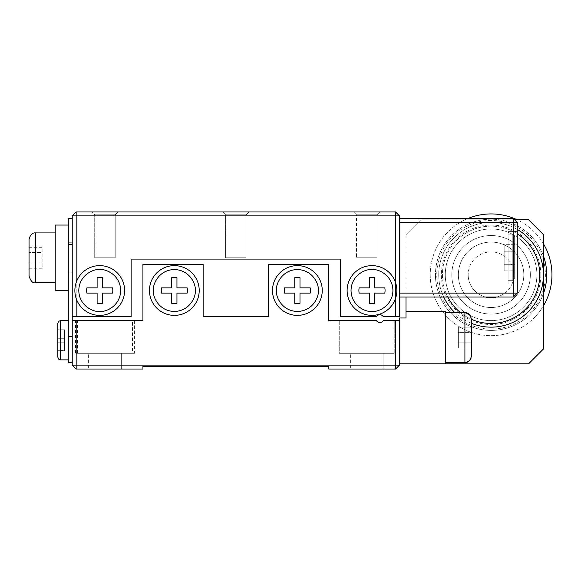 <?xml version="1.0" encoding="UTF-8"?>
<svg xmlns="http://www.w3.org/2000/svg" width="581" height="581" viewBox="0 0 581 581"><rect width="100%" height="100%" fill="white"/><g stroke="black" fill="none" stroke-linecap="round" stroke-linejoin="round"><path stroke-width="0.44" stroke-dasharray="2.9 2.18" d="M543.446 293.594A55.631 55.631 0 0 1 435.459 274.791A55.631 55.631 0 0 0 491.09 330.422A55.631 55.631 0 0 0 546.714 274.791A55.631 55.631 0 0 0 491.09 219.168A55.631 55.631 0 0 0 435.459 274.791A55.631 55.631 0 0 1 543.446 255.996M543.446 243.759A60.86 60.86 0 0 0 517.206 219.821M467.923 218.514A60.86 60.86 0 0 0 474.997 333.494A60.86 60.86 0 0 0 543.446 305.831M540.824 274.791A49.741 49.741 0 0 1 466.216 317.865A49.741 49.741 0 0 1 466.216 231.717A49.741 49.741 0 0 1 540.824 274.791M430.223 274.791A60.86 60.86 0 0 0 491.09 335.658A60.86 60.86 0 0 0 551.95 274.791A60.86 60.86 0 0 0 491.09 213.931A60.86 60.86 0 0 0 430.223 274.791M445.278 274.791A45.812 45.812 0 0 0 513.989 314.466A45.812 45.812 0 0 0 513.989 235.123A45.812 45.812 0 0 0 445.278 274.791A45.812 45.812 0 0 1 513.989 235.123A45.812 45.812 0 0 1 513.989 314.466A45.812 45.812 0 0 1 445.278 274.791M491.09 220.475A54.316 54.316 0 0 0 444.044 301.953A54.316 54.316 0 0 0 538.129 301.953A54.316 54.316 0 0 0 491.09 220.475M458.365 274.791A32.725 32.725 0 0 1 507.445 246.453A32.725 32.725 0 0 1 507.445 303.129A32.725 32.725 0 0 1 458.365 274.791A32.725 32.725 0 0 0 491.09 307.516A32.725 32.725 0 0 0 523.808 274.791A32.725 32.725 0 0 0 491.09 242.074A32.725 32.725 0 0 0 458.365 274.791A32.725 32.725 0 0 0 507.445 303.129A32.725 32.725 0 0 0 507.445 246.453A32.725 32.725 0 0 0 458.365 274.791A32.725 32.725 0 0 0 507.445 303.129A32.725 32.725 0 0 0 507.445 246.453A32.725 32.725 0 0 0 458.365 274.791M451.822 274.791A39.268 39.268 0 0 0 510.721 308.801A39.268 39.268 0 0 0 510.721 240.788A39.268 39.268 0 0 0 451.822 274.791A39.268 39.268 0 0 1 510.721 240.788A39.268 39.268 0 0 1 510.721 308.801A39.268 39.268 0 0 1 451.822 274.791M442.432 274.791A48.651 48.651 0 0 0 515.412 316.928A48.651 48.651 0 0 0 515.412 232.661A48.651 48.651 0 0 0 442.432 274.791M443.695 297.044A52.355 52.355 0 0 1 517.264 229.451A52.355 52.355 0 0 1 517.264 320.131A52.355 52.355 0 0 1 438.735 274.791A52.355 52.355 0 0 1 517.264 229.451M471.452 323.326A52.355 52.355 0 0 1 455.025 312.752M471.452 355.942L471.452 319.296A48.651 48.651 0 0 1 460.653 312.752M447.82 297.044A48.651 48.651 0 0 1 517.264 233.78M485.651 297.044A22.906 22.906 0 0 1 468.184 274.791A22.906 22.906 0 0 0 502.536 294.632A22.906 22.906 0 0 0 502.536 254.957A22.906 22.906 0 0 0 468.184 274.791A22.906 22.906 0 0 1 491.09 251.885A22.906 22.906 0 0 1 496.523 297.044M76.169 211.963L395.538 211.963L399.467 215.892L399.467 316.681L383.235 316.681A3.929 3.929 0 0 0 376.444 316.681L340.568 316.681L340.568 259.09L131.146 259.09L131.146 316.681L72.24 316.681L72.24 215.892L76.169 211.963L76.169 215.892L72.24 215.892M379.829 211.963L353.655 211.963L379.829 211.963L353.655 211.963L379.829 211.963L353.655 211.963L379.829 211.963L376.996 214.803L356.487 214.803L376.996 214.803L379.829 211.963L376.996 214.803L356.487 214.803L376.996 214.803L356.487 214.803L376.996 214.803L376.996 257.775L356.487 257.775L376.996 257.775L356.487 257.775L376.996 257.775L356.487 257.775L376.996 257.775L376.996 214.803L376.996 257.775M118.052 211.963L91.878 211.963L118.052 211.963L91.878 211.963L118.052 211.963L91.878 211.963L118.052 211.963L115.22 214.803L94.71 214.803L115.22 214.803L94.71 214.803L115.22 214.803L118.052 211.963L115.22 214.803L94.71 214.803L115.22 214.803L115.22 257.775L94.71 257.775L115.22 257.775L94.71 257.775L115.22 257.775L115.22 214.803L115.22 257.775L94.71 257.775L115.22 257.775M248.944 211.963L222.763 211.963L248.944 211.963L222.763 211.963L248.944 211.963L246.112 214.803L225.602 214.803L246.112 214.803L248.944 211.963M395.538 211.963L395.538 215.892L76.169 215.892L76.169 298.46A24.867 24.867 0 0 0 124.45 287.806A24.867 24.867 0 0 0 76.169 282.54A24.867 24.867 0 0 0 76.169 298.46L76.169 316.681M246.112 214.803L225.602 214.803L246.112 214.803L246.112 257.775L225.602 257.775L246.112 257.775L225.602 257.775L246.112 257.775L246.112 214.803M399.467 215.892L395.538 215.892L395.538 282.54A24.867 24.867 0 0 0 347.256 287.806A24.867 24.867 0 0 0 395.538 298.46L395.538 316.681M399.467 222.436L399.467 293.115L399.467 222.436L513.335 222.436L513.335 293.115L517.264 293.115L517.264 222.436L513.335 218.514L399.467 218.514M399.467 293.115L399.467 297.044L399.467 293.115L513.335 293.115L513.335 297.044L399.467 297.044M76.169 298.46A24.867 24.867 0 0 0 124.45 287.806A24.867 24.867 0 0 0 76.169 282.54L76.169 298.46A24.867 24.867 0 0 1 76.169 282.54M395.538 282.54A24.867 24.867 0 0 0 347.256 287.806A24.867 24.867 0 0 0 395.538 298.46A24.867 24.867 0 0 0 395.538 282.54A24.867 24.867 0 0 1 395.538 298.46L395.538 282.54L395.538 298.46M72.24 257.775L72.24 272.83L72.24 257.775M353.655 211.963L356.487 214.803L353.655 211.963L356.487 214.803L356.487 257.775M225.602 214.803L225.602 257.775L225.602 214.803L222.763 211.963L225.602 214.803M371.978 265.633A24.867 24.867 0 0 0 350.445 302.933A24.867 24.867 0 0 0 393.519 302.933A24.867 24.867 0 0 0 371.978 265.633M99.729 265.633A24.867 24.867 0 0 0 78.195 302.933A24.867 24.867 0 0 0 121.269 302.933A24.867 24.867 0 0 0 99.729 265.633M68.318 257.775L68.318 290.5L68.318 257.775M513.335 218.514L513.335 222.436L517.264 222.436M517.264 293.115L513.335 297.044M517.264 231.601L517.264 283.956L517.264 231.601L517.264 283.956L517.264 231.601L508.099 231.601L508.099 283.956L508.099 231.601L508.099 283.956L508.099 231.601L517.264 231.601M369.363 287.885L369.363 277.674A13.087 13.087 0 0 1 374.592 277.674L374.592 287.885L384.804 287.885A13.087 13.087 0 0 1 384.804 293.115L374.592 293.115L374.592 303.326A13.087 13.087 0 0 1 369.363 303.326L369.363 293.115L359.152 293.115A13.087 13.087 0 0 1 359.152 287.885L369.363 287.885L369.363 277.674A13.087 13.087 0 0 1 374.592 277.674A13.087 13.087 0 0 0 369.363 277.674L369.363 287.885L359.152 287.885A13.087 13.087 0 0 0 359.152 293.115A13.087 13.087 0 0 1 359.152 287.885L369.363 287.885M97.114 287.885L97.114 277.674A13.087 13.087 0 0 1 102.35 277.674L102.35 287.885L112.554 287.885A13.087 13.087 0 0 1 112.554 293.115L102.35 293.115L102.35 303.326A13.087 13.087 0 0 1 97.114 303.326L97.114 293.115L86.903 293.115A13.087 13.087 0 0 1 86.903 287.885L97.114 287.885L97.114 277.674A13.087 13.087 0 0 1 102.35 277.674A13.087 13.087 0 0 0 97.114 277.674L97.114 287.885L86.903 287.885A13.087 13.087 0 0 0 86.903 293.115A13.087 13.087 0 0 1 86.903 287.885L97.114 287.885M55.231 290.5L55.231 225.058M112.554 293.115A13.087 13.087 0 0 0 112.554 287.885A13.087 13.087 0 0 1 112.554 293.115L102.35 293.115L102.35 303.326A13.087 13.087 0 0 1 97.114 303.326A13.087 13.087 0 0 0 102.35 303.326L102.35 293.115L112.554 293.115M97.114 303.326L97.114 293.115L86.903 293.115L97.114 293.115L97.114 303.326M102.35 277.674L102.35 287.885L112.554 287.885L102.35 287.885L102.35 277.674M384.804 293.115A13.087 13.087 0 0 0 384.804 287.885A13.087 13.087 0 0 1 384.804 293.115L374.592 293.115L374.592 303.326A13.087 13.087 0 0 1 369.363 303.326A13.087 13.087 0 0 0 374.592 303.326L374.592 293.115L384.804 293.115M369.363 303.326L369.363 293.115L359.152 293.115L369.363 293.115L369.363 303.326M374.592 277.674L374.592 287.885L384.804 287.885L374.592 287.885L374.592 277.674M55.231 257.775L55.231 282.649L55.231 257.775M508.099 234.869L508.099 280.681L508.099 234.869L508.099 280.681L508.099 234.869L512.798 234.869L512.798 280.681L512.798 234.869L508.099 234.869M512.798 234.869L512.798 280.681L512.798 234.869L514.65 236.721L514.65 278.829L514.65 236.721L512.798 234.869M29.05 276.106L29.05 239.452M514.65 236.721L514.65 278.829L514.65 236.721M29.05 268.248L29.05 263.011L29.05 268.248L42.137 268.248L42.137 263.011L29.05 263.011L29.05 252.539L29.05 263.011L42.137 263.011L42.137 268.248M29.05 247.31L29.05 252.539L29.05 247.31L42.137 247.31L42.137 263.011L42.137 252.539L29.05 252.539L42.137 252.539L42.137 247.31M514.65 270.869L514.65 244.688L514.65 270.869L514.65 244.688L514.65 270.869L504.177 270.869L504.177 251.232L514.65 251.232L504.177 251.232L504.177 270.869L504.177 244.688L504.177 251.232L514.65 251.232L504.177 251.232L504.177 270.869L514.65 270.869M514.65 264.319L504.177 264.319L514.65 264.319M514.65 244.688L504.177 244.688L504.177 251.232L504.177 244.688L514.65 244.688M328.788 366.415L142.926 366.415L142.926 369.037L76.169 369.037L76.169 365.108L395.538 365.108L395.538 369.037L328.788 369.037L328.788 366.415M350.379 369.037L383.104 369.037L350.379 369.037L383.104 369.037L350.379 369.037L350.379 353.328L383.104 353.328L350.379 353.328L350.379 369.037M399.467 365.108L395.538 365.108L395.538 320.603L399.467 320.603L399.467 365.108L395.538 369.037M76.169 369.037L72.24 365.108L76.169 365.108L76.169 320.603L142.926 320.603L142.926 264.319L203.132 264.319L203.132 316.681L268.575 316.681L268.575 264.319L328.788 264.319L328.788 320.603L376.444 320.603A3.929 3.929 0 0 0 383.235 320.603L395.538 320.603M272.504 290.5A24.867 24.867 0 0 0 309.804 312.041A24.867 24.867 0 0 0 309.804 268.959A24.867 24.867 0 0 0 272.504 290.5A24.867 24.867 0 0 0 309.804 312.041A24.867 24.867 0 0 0 309.804 268.959A24.867 24.867 0 0 0 272.504 290.5A24.867 24.867 0 0 0 309.804 312.041A24.867 24.867 0 0 0 309.804 268.959A24.867 24.867 0 0 0 272.504 290.5A24.867 24.867 0 0 0 309.804 312.041A24.867 24.867 0 0 0 309.804 268.959A24.867 24.867 0 0 0 272.504 290.5M149.47 290.5A24.867 24.867 0 0 0 186.77 312.041A24.867 24.867 0 0 0 186.77 268.959A24.867 24.867 0 0 0 149.47 290.5A24.867 24.867 0 0 0 186.77 312.041A24.867 24.867 0 0 0 186.77 268.959A24.867 24.867 0 0 0 149.47 290.5A24.867 24.867 0 0 0 186.77 312.041A24.867 24.867 0 0 0 186.77 268.959A24.867 24.867 0 0 0 149.47 290.5A24.867 24.867 0 0 0 186.77 312.041A24.867 24.867 0 0 0 186.77 268.959A24.867 24.867 0 0 0 149.47 290.5M88.602 369.037L121.327 369.037L88.602 369.037L121.327 369.037L88.602 369.037L88.602 353.328L121.327 353.328L88.602 353.328L88.602 369.037M383.104 369.037L383.104 353.328L350.379 353.328L383.104 353.328L383.104 369.037M376.444 320.603C378.834 323.203 381.1 323.203 383.235 320.603C381.1 323.203 378.834 323.203 376.444 320.603L339.253 320.603L376.444 320.603C378.834 323.203 381.1 323.203 383.235 320.603L394.23 320.603L383.235 320.603C381.1 323.203 378.834 323.203 376.444 320.603M72.24 365.108L72.24 320.603L76.169 320.603M75.515 320.603L134.414 320.603L75.515 320.603L75.515 353.328L134.414 353.328L75.515 353.328M132.453 320.603L77.476 320.603L132.453 320.603L132.453 353.328L77.476 353.328L132.453 353.328M121.327 369.037L121.327 353.328L88.602 353.328L121.327 353.328L121.327 369.037M399.467 320.603L399.467 363.8L528.637 363.8L543.446 348.992L543.446 234.63L528.637 219.821L420.818 219.821L406.01 234.63L420.818 219.821L514.65 219.821M339.253 353.328L394.23 353.328L339.253 353.328L394.23 353.328L339.253 353.328L339.253 320.603L339.253 353.328M394.23 353.328L394.23 320.603L394.23 353.328M72.24 336.312L72.24 362.486L72.24 336.312L68.318 336.312L68.318 218.514L72.24 218.514L72.24 316.681M72.24 320.603L72.24 218.514M72.24 272.83L72.24 242.727L72.24 272.83L68.318 272.83L72.24 272.83L68.318 272.83L68.318 242.727L68.318 272.83M406.01 297.044L406.01 234.63L406.01 317.989L399.467 317.989L399.467 363.8M68.318 336.312L68.318 362.486L72.24 362.486M72.24 242.727L68.318 242.727M294.756 287.885L294.756 277.674A13.087 13.087 0 0 1 299.992 277.674L299.992 287.885L310.196 287.885A13.087 13.087 0 0 1 310.196 293.115L299.992 293.115L299.992 303.326A13.087 13.087 0 0 1 294.756 303.326L294.756 293.115L284.545 293.115A13.087 13.087 0 0 1 284.545 287.885L294.756 287.885L284.545 287.885A13.087 13.087 0 0 0 284.545 293.115A13.087 13.087 0 0 1 284.545 287.885L294.756 287.885L294.756 277.674A13.087 13.087 0 0 1 299.992 277.674A13.087 13.087 0 0 0 294.756 277.674L294.756 287.885M171.722 287.885L171.722 277.674A13.087 13.087 0 0 1 176.951 277.674L176.951 287.885L187.162 287.885A13.087 13.087 0 0 1 187.162 293.115L176.951 293.115L176.951 303.326A13.087 13.087 0 0 1 171.722 303.326L171.722 293.115L161.511 293.115A13.087 13.087 0 0 1 161.511 287.885L171.722 287.885L161.511 287.885A13.087 13.087 0 0 0 161.511 293.115A13.087 13.087 0 0 1 161.511 287.885L171.722 287.885L171.722 277.674A13.087 13.087 0 0 1 176.951 277.674A13.087 13.087 0 0 0 171.722 277.674L171.722 287.885M445.278 363.8L445.278 311.445L406.01 311.445M445.278 337.619L445.278 312.752L445.278 337.619M68.318 340.241L68.318 320.603L68.318 340.241M284.545 293.115L294.756 293.115L294.756 303.326A13.087 13.087 0 0 0 299.992 303.326A13.087 13.087 0 0 1 294.756 303.326L294.756 293.115L284.545 293.115M299.992 303.326L299.992 293.115L310.196 293.115A13.087 13.087 0 0 0 310.196 287.885A13.087 13.087 0 0 1 310.196 293.115L299.992 293.115L299.992 303.326M310.196 287.885L299.992 287.885L299.992 277.674L299.992 287.885L310.196 287.885M161.511 293.115L171.722 293.115L171.722 303.326A13.087 13.087 0 0 0 176.951 303.326A13.087 13.087 0 0 1 171.722 303.326L171.722 293.115L161.511 293.115M176.951 303.326L176.951 293.115L187.162 293.115A13.087 13.087 0 0 0 187.162 287.885A13.087 13.087 0 0 1 187.162 293.115L176.951 293.115L176.951 303.326M187.162 287.885L176.951 287.885L176.951 277.674L176.951 287.885L187.162 287.885M57.846 357.25L57.846 323.225L57.846 357.25L57.846 323.225L58.616 321.373L60.46 320.603L60.46 359.871L60.46 320.603L60.46 359.871L58.616 359.102L57.846 357.25M471.452 332.383L471.452 348.092L471.452 327.147L471.452 332.383L458.365 332.383L458.365 348.092L471.452 348.092L471.452 342.855L471.452 348.092L458.365 348.092L458.365 327.147L458.365 348.092L458.365 327.147L458.365 332.383L471.452 332.383M57.846 329.95L57.846 342.202L57.846 329.95L64.389 329.95L57.846 329.95L64.389 329.768L64.389 338.273L64.389 329.95L57.846 329.95M57.846 350.525L57.846 338.273L57.846 350.706L64.389 350.706L64.389 338.273L57.846 338.273L64.389 338.273L57.846 338.273L64.389 338.273L64.389 342.202L57.846 342.202L64.389 342.202L64.389 350.525L57.846 350.525M471.452 342.855L458.365 342.855L471.452 342.855M471.452 327.147L458.365 327.147L471.452 327.147M64.389 342.202L57.846 342.202L64.389 342.202L57.846 342.202L64.389 342.202L64.389 329.768L64.389 338.273L57.846 338.273L64.389 338.273L57.846 338.273L64.389 338.273L64.389 350.706L64.389 342.202L57.846 342.202L64.389 342.202M371.978 269.555C365.856 268.72 351.323 275.002 351.033 290.5C351.323 305.998 365.856 312.28 371.978 311.445C378.108 312.28 392.633 305.998 392.923 290.5C392.633 275.002 378.108 268.72 371.978 269.555M99.729 269.555C93.606 268.72 79.074 275.002 78.791 290.5C79.074 305.998 93.606 312.28 99.729 311.445C105.858 312.28 120.383 305.998 120.674 290.5C120.383 275.002 105.858 268.72 99.729 269.555M35.594 282.649L35.594 232.908M276.433 290.5C275.59 296.622 281.872 311.155 297.37 311.445C312.876 311.155 319.158 296.622 318.315 290.5C319.158 284.378 312.876 269.845 297.37 269.555C281.872 269.845 275.59 284.378 276.433 290.5M153.391 290.5C152.556 296.622 158.838 311.155 174.336 311.445C189.834 311.155 196.124 296.622 195.281 290.5C196.124 284.378 189.834 269.845 174.336 269.555C158.838 269.845 152.556 284.378 153.391 290.5M72.24 244.688L68.318 244.688M445.278 312.752L464.909 312.752L464.909 362.486L464.909 312.752L464.909 362.486L445.278 362.486M94.71 257.775L94.71 214.803L94.71 257.775L94.71 214.803L91.878 211.963M517.264 283.956L508.099 283.956L517.264 283.956M512.798 280.681L508.099 280.681L512.798 280.681L514.65 278.829L512.798 280.681M134.414 320.603L134.414 353.328M77.476 353.328L77.476 320.603M68.318 320.603L60.46 320.603M68.318 359.871L60.46 359.871M471.038 317.008L471.452 319.107M471.038 358.23L471.452 356.138M64.389 329.768L57.846 329.768L64.389 329.768M64.389 350.706L57.846 350.706L64.389 350.706"/><path stroke-width="0.87" d="M543.446 255.996A55.631 55.631 0 0 1 543.446 293.594M543.446 305.831A60.86 60.86 0 0 0 543.446 243.759M517.206 219.821A60.86 60.86 0 0 0 467.923 218.514M517.264 229.451A52.355 52.355 0 0 1 543.446 274.791A52.355 52.355 0 0 1 471.452 323.326M455.025 312.752A52.355 52.355 0 0 1 443.695 297.044M517.264 233.78A48.651 48.651 0 0 1 539.742 274.791A48.651 48.651 0 0 1 471.452 319.31L471.452 355.942C470.269 360.656 468.09 362.842 464.909 362.486L464.909 312.752L445.278 312.752M460.653 312.752A48.651 48.651 0 0 1 447.82 297.044M496.523 297.044A22.906 22.906 0 0 1 485.651 297.044M395.538 211.963L395.538 215.892L399.467 215.892L395.538 211.963L76.169 211.963L72.24 215.892L76.169 215.892L76.169 211.963M395.538 282.54L395.538 215.892L76.169 215.892L76.169 282.54M399.467 215.892L399.467 316.681L383.235 316.681A3.929 3.929 0 0 0 376.444 316.681L340.568 316.681L340.568 259.09L131.146 259.09L131.146 316.681L76.169 316.681L76.169 298.46M395.538 316.681L395.538 298.46M72.24 215.892L72.24 320.603L142.926 320.603L142.926 264.319L203.132 264.319L203.132 316.681L268.575 316.681L268.575 264.319L328.788 264.319L328.788 320.603L376.444 320.603A3.929 3.929 0 0 0 383.235 320.603L395.538 320.603L395.538 369.037L328.788 369.037L328.788 366.415L142.926 366.415L142.926 369.037L76.169 369.037L76.169 365.108L399.467 365.108L395.538 369.037M76.169 316.681L72.24 316.681M99.729 265.633A24.867 24.867 0 0 1 121.269 302.933A24.867 24.867 0 0 1 78.195 302.933A24.867 24.867 0 0 1 99.729 265.633M371.978 265.633A24.867 24.867 0 0 1 393.519 302.933A24.867 24.867 0 0 1 350.445 302.933A24.867 24.867 0 0 1 371.978 265.633M399.467 218.514L513.335 218.514L517.264 222.436L517.264 293.115L399.467 293.115M399.467 297.044L513.335 297.044L517.264 293.115M399.467 222.436L513.335 222.436L513.335 297.044M517.264 222.436L513.335 222.436L513.335 218.514M102.35 293.115L112.554 293.115A13.087 13.087 0 0 0 112.554 287.885L102.35 287.885L102.35 277.674A13.087 13.087 0 0 0 97.114 277.674L97.114 287.885L86.903 287.885A13.087 13.087 0 0 0 86.903 293.115L97.114 293.115L97.114 303.326A13.087 13.087 0 0 0 102.35 303.326L102.35 293.115M374.592 293.115L384.804 293.115A13.087 13.087 0 0 0 384.804 287.885L374.592 287.885L374.592 277.674A13.087 13.087 0 0 0 369.363 277.674L369.363 287.885L359.152 287.885A13.087 13.087 0 0 0 359.152 293.115L369.363 293.115L369.363 303.326A13.087 13.087 0 0 0 374.592 303.326L374.592 293.115M68.318 225.058L55.231 225.058L55.231 290.5L68.318 290.5M29.05 257.775L29.05 276.106C30.844 281.378 33.023 283.564 35.594 282.649L35.594 232.908C32.413 232.56 30.234 234.739 29.05 239.452L29.05 257.775M76.169 369.037L72.24 365.108L76.169 365.108L76.169 320.603M72.24 365.108L72.24 320.603M395.538 320.603L399.467 320.603L399.467 365.108M399.467 320.603L399.467 317.989L406.01 317.989L406.01 311.445L445.278 311.445L445.278 363.8L399.467 363.8M272.504 290.5A24.867 24.867 0 0 1 309.804 268.959A24.867 24.867 0 0 1 309.804 312.041A24.867 24.867 0 0 1 272.504 290.5A24.867 24.867 0 0 1 309.804 268.959A24.867 24.867 0 0 1 309.804 312.041A24.867 24.867 0 0 1 272.504 290.5M149.47 290.5A24.867 24.867 0 0 1 186.77 268.959A24.867 24.867 0 0 1 186.77 312.041A24.867 24.867 0 0 1 149.47 290.5A24.867 24.867 0 0 1 186.77 268.959A24.867 24.867 0 0 1 186.77 312.041A24.867 24.867 0 0 1 149.47 290.5M514.65 219.821L528.637 219.821L543.446 234.63L543.446 348.992L528.637 363.8L445.278 363.8M72.24 218.514L68.318 218.514L68.318 362.486L72.24 362.486M299.992 293.115L310.196 293.115A13.087 13.087 0 0 0 310.196 287.885L299.992 287.885L299.992 277.674A13.087 13.087 0 0 0 294.756 277.674L294.756 287.885L284.545 287.885A13.087 13.087 0 0 0 284.545 293.115L294.756 293.115L294.756 303.326A13.087 13.087 0 0 0 299.992 303.326L299.992 293.115M176.951 293.115L187.162 293.115A13.087 13.087 0 0 0 187.162 287.885L176.951 287.885L176.951 277.674A13.087 13.087 0 0 0 171.722 277.674L171.722 287.885L161.511 287.885A13.087 13.087 0 0 0 161.511 293.115L171.722 293.115L171.722 303.326A13.087 13.087 0 0 0 176.951 303.326L176.951 293.115M406.01 311.445L406.01 297.044M57.846 340.241L57.846 357.25L58.616 359.102L60.46 359.871L60.46 320.603L58.616 321.373L57.846 323.225L57.846 340.241M99.729 269.555C105.858 268.72 120.383 275.002 120.674 290.5C120.383 305.998 105.858 312.28 99.729 311.445C93.606 312.28 79.074 305.998 78.791 290.5C79.074 275.002 93.606 268.72 99.729 269.555M371.978 269.555C378.108 268.72 392.633 275.002 392.923 290.5C392.633 305.998 378.108 312.28 371.978 311.445C365.856 312.28 351.323 305.998 351.033 290.5C351.323 275.002 365.856 268.72 371.978 269.555M276.433 290.5C275.59 284.378 281.872 269.845 297.37 269.555C312.876 269.845 319.158 284.378 318.315 290.5C319.158 296.622 312.876 311.155 297.37 311.445C281.872 311.155 275.59 296.622 276.433 290.5M153.391 290.5C152.556 284.378 158.838 269.845 174.336 269.555C189.834 269.845 196.124 284.378 195.281 290.5C196.124 296.622 189.834 311.155 174.336 311.445C158.838 311.155 152.556 296.622 153.391 290.5M72.24 336.312L68.318 336.312M72.24 244.688L68.318 244.688M55.231 232.908L35.594 232.908M55.231 282.649L35.594 282.649M471.038 358.23L469.535 360.569L466.441 362.304L445.278 362.486M68.318 320.603L60.46 320.603M68.318 359.871L60.46 359.871M471.038 317.008L469.535 314.67L467.465 313.268L464.909 312.752C468.09 312.396 470.269 314.582 471.452 319.296L471.452 319.107"/></g></svg>
